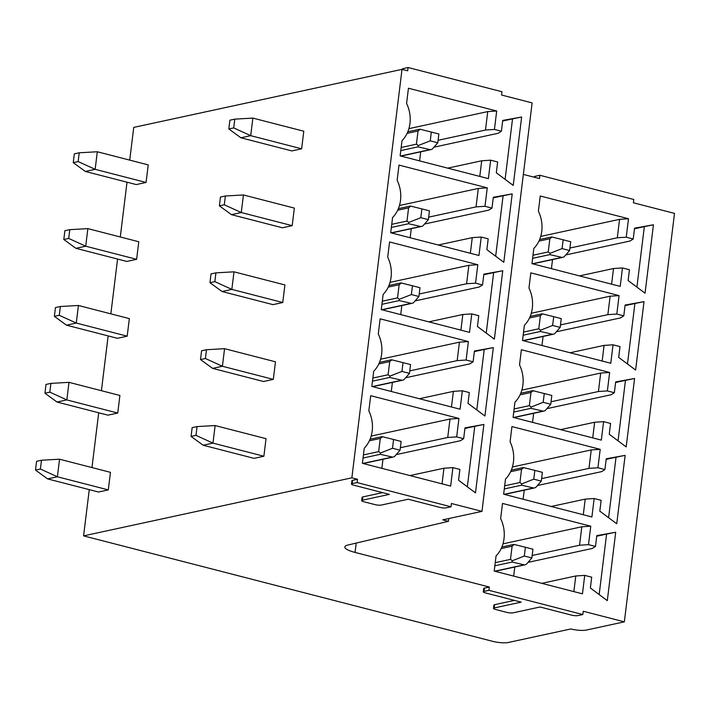 <?xml version="1.0" encoding="UTF-8"?>
<svg xmlns="http://www.w3.org/2000/svg" width="710" height="710" viewBox="0 0 710 710"><rect width="100%" height="100%" fill="white"/><g stroke="black" fill="none" stroke-linecap="round" stroke-linejoin="round"><path stroke-width="1.06" d="M488.924 590.329L582.83 614.541L577.931 615.606A4.526 0.967 -173 0 1 571.71 615.162L540.035 606.997L513.082 612.828A4.526 0.967 -173 0 1 506.86 612.384L495.544 609.464A4.526 0.967 -173 0 1 493.503 608.381A4.526 0.967 -173 0 1 494.222 607.964L521.175 602.133L485.347 592.894A4.526 0.967 -173 0 1 483.297 591.812A4.526 0.967 -173 0 1 484.025 591.394L488.924 590.329L489.332 587.037L355.062 552.424L356.216 543.079M352.204 483.634L357.112 482.578L451.019 506.789L446.12 507.845A4.526 0.967 -173 0 1 439.898 507.401L408.214 499.236L381.27 505.067A4.526 0.967 -173 0 1 375.049 504.624L363.733 501.713A4.526 0.967 -173 0 1 361.683 500.63A4.526 0.967 -173 0 1 362.411 500.204L389.355 494.373L353.527 485.134A4.526 0.967 -173 0 1 351.486 484.051A4.526 0.967 -173 0 1 352.204 483.634L352.613 480.342L357.512 479.277L351.858 477.821L402.011 69.358L133.737 127.401L129.726 160.123M582.83 614.541L583.238 611.248L624.347 621.845L674.5 213.382L633.391 202.785L633.799 199.492L539.884 175.281L539.485 178.574L523.341 174.411M512.407 466.985L591.244 449.927L600.198 449.332L511.945 426.577L510.082 441.762A30.574 25.462 -102.2 0 1 505.511 479.028L503.647 494.213L591.9 516.969L594.163 498.526L601.139 500.319L599.808 511.129L616.741 523.776L625.137 455.358L606.242 458.766L604.911 469.576L597.935 467.775L588.981 468.369L541.615 478.62M600.198 449.332L597.935 467.775M521.85 390.127L600.687 373.07L609.641 372.466L521.389 349.719L519.525 364.904A30.574 25.462 -102.2 0 1 514.945 402.171L513.082 417.356L601.334 440.111L603.598 421.66L610.573 423.462L609.251 434.271L626.176 446.909L634.58 378.501L615.677 381.9L614.354 392.719L607.37 390.917L598.423 391.512L551.049 401.762M609.641 372.466L607.37 390.917M531.284 313.261L610.121 296.203L619.076 295.608L530.823 272.853L528.959 288.038A30.574 25.462 -102.2 0 1 524.379 325.304L522.516 340.489L610.769 363.245L613.032 344.803L620.016 346.595L618.685 357.405L635.619 370.052L644.014 301.635L625.12 305.043L623.788 315.852L616.812 314.051L607.858 314.654L560.483 324.905M619.076 295.608L616.812 314.051M540.727 236.403L619.564 219.346L628.51 218.742L540.257 195.995L538.393 211.181A30.574 25.462 -102.2 0 1 533.822 248.447L531.959 263.632L620.212 286.387L622.475 267.936L629.45 269.738L628.119 280.548L645.053 293.195L653.448 224.777L634.554 228.185L633.222 238.995L626.247 237.193L617.292 237.788L569.926 248.038M628.51 218.742L626.247 237.193M502.973 543.851L581.809 526.784L590.764 526.19L502.511 503.434L500.648 518.62A30.574 25.462 -102.2 0 1 496.068 555.894L494.204 571.08L582.457 593.826L584.721 575.384L591.705 577.186L590.374 587.995L607.298 600.633L615.703 532.225L596.799 535.624L595.477 546.434L588.501 544.641L579.546 545.236L532.172 555.486M590.764 526.19L588.501 544.641M581.809 526.784L579.546 545.236M528.009 562.382L592.175 548.493L595.477 546.434M514.785 567.024L513.667 576.094M541.765 583.336L575.774 575.979L584.721 575.384M575.774 575.979L573.849 591.607M494.852 565.79L512.096 562.063L512.283 560.767L510.481 559.382L512.105 546.203L514.28 544.481L525.4 547.25L524.326 556.036L531.87 557.98L532.944 549.194L525.4 547.25M531.87 557.98L526.261 564.37L524.548 564.911L512.096 562.063M512.283 560.767L524.326 556.036M596.728 536.219L606.597 534.089L599.169 594.563M606.597 534.089L615.703 532.225M591.244 449.927L588.981 468.369M537.443 485.516L601.618 471.635L604.911 469.576M524.22 490.166L523.101 499.236M551.2 506.478L585.209 499.121L594.163 498.526M585.209 499.121L583.292 514.75M504.295 488.933L521.539 485.196L521.717 483.9L519.924 482.516L521.539 469.346L523.714 467.624L534.843 470.393L533.76 479.17L541.304 481.114L542.387 472.336L534.843 470.393M541.304 481.114L535.695 487.504L533.982 488.054L521.539 485.196M521.717 483.9L533.76 479.17M606.171 459.361L616.031 457.222L608.603 517.697M616.031 457.222L625.137 455.358M600.687 373.07L598.423 391.512M546.886 408.658L611.053 394.769L614.354 392.719M533.654 413.3L532.544 422.37M560.634 429.612L594.643 422.255L603.598 421.66M594.643 422.255L592.726 437.892M513.729 412.066L530.973 408.339L531.151 407.043L529.358 405.658L530.973 392.479L533.13 390.766M531.151 407.043L543.194 402.313L550.738 404.256L545.138 410.646L543.416 411.188L530.973 408.339M550.738 404.256L551.821 395.47L544.277 393.526L543.194 402.313M533.157 390.757L544.277 393.526M615.606 382.495L625.466 380.365L618.046 440.839M625.466 380.365L634.58 378.501M610.121 296.203L607.858 314.654M556.321 331.792L620.496 317.911L623.788 315.852M543.097 336.442L541.978 345.513M570.077 352.755L604.086 345.397L613.032 344.803M604.086 345.397L602.16 361.026M523.163 335.209L540.408 331.472L540.594 330.177L538.792 328.792L540.416 315.622L542.591 313.9L553.711 316.669L552.637 325.446L560.181 327.399L561.255 318.613L553.711 316.669M560.181 327.399L554.572 333.78L552.859 334.33L540.408 331.472M540.594 330.177L552.637 325.446M625.04 305.637L634.909 303.498L627.48 363.981M634.909 303.498L644.014 301.635M619.564 219.346L617.292 237.788M565.755 254.934L629.93 241.045L633.222 238.995M552.531 259.576L551.422 268.646M579.511 275.888L613.52 268.531L622.475 267.936M613.52 268.531L611.603 284.169M532.606 258.342L549.851 254.615L550.028 253.319L548.235 251.935L549.851 238.755L552.025 237.033L563.154 239.802L562.072 248.589L569.615 250.532L570.698 241.746L563.154 239.802M569.615 250.532L564.015 256.922L562.293 257.464L549.851 254.615M550.028 253.319L562.072 248.589M634.483 228.771L644.343 226.641L636.914 287.115M644.343 226.641L653.448 224.777M355.062 552.424A22.649 4.837 -173 0 1 344.838 547.011A22.649 4.837 -173 0 1 348.148 544.978L448.427 521.309L442.774 519.853L481.975 511.369L532.127 102.906L501.579 95.025L501.979 91.732L408.072 67.521L403.173 68.586A4.526 0.967 -173 0 0 402.446 69.003L402.392 69.456M408.072 67.521L407.664 70.814L402.011 69.358M534.204 177.216L534.266 176.763A4.526 0.967 -173 0 1 534.985 176.337L539.884 175.281M481.975 511.369L451.418 503.497L451.019 506.789M357.112 482.578L357.512 479.277M380.595 359.224L459.432 342.167L468.387 341.572L380.134 318.817L378.27 334.002A30.574 25.462 -102.2 0 1 373.691 371.277L371.827 386.462L460.08 409.208L462.343 390.766L469.319 392.568L467.997 403.378L484.921 416.016L493.326 347.607L474.422 351.006L473.1 361.816L466.124 360.023L457.169 360.618L409.794 370.868M468.387 341.572L466.124 360.023M390.03 282.367L468.866 265.309L477.821 264.715L389.568 241.959L387.704 257.144A30.574 25.462 -102.2 0 1 383.134 294.41L381.261 309.595L469.514 332.351L471.786 313.9L478.762 315.702L477.431 326.511L494.364 339.158L502.76 270.741L483.865 274.149L482.534 284.958L475.558 283.157L466.603 283.752L419.228 294.002M477.821 264.715L475.558 283.157M399.473 205.51L478.309 188.443L487.264 187.848L399.011 165.102L397.147 180.287A30.574 25.462 -102.2 0 1 392.568 217.553L390.704 232.738L478.957 255.493L481.22 237.042L488.196 238.844L486.874 249.654L503.798 262.292L512.203 193.883L493.299 197.282L491.977 208.101L484.992 206.299L476.046 206.894L428.671 217.145M487.264 187.848L484.992 206.299M408.907 128.643L487.743 111.585L496.698 110.991L408.445 88.235L406.582 103.42A30.574 25.462 -102.2 0 1 402.002 140.686L400.138 155.872L488.391 178.627L490.654 160.185L497.639 161.978L496.308 172.787L513.232 185.434L521.637 117.017L502.733 120.425L501.411 131.235L494.435 129.433L485.48 130.036L438.105 140.278M496.698 110.991L494.435 129.433M371.161 436.091L449.998 419.033L458.944 418.438L370.7 395.683L368.827 410.868A30.574 25.462 -102.2 0 1 364.257 448.134L362.393 463.319L450.646 486.075L452.909 467.624L459.885 469.425L458.553 480.235L475.487 492.882L483.892 424.465L464.988 427.873L463.657 438.682L456.681 436.881L447.726 437.475L400.36 447.726M458.944 418.438L456.681 436.881M449.998 419.033L447.726 437.475M396.189 454.622L460.364 440.733L463.657 438.682M382.965 459.272L381.856 468.334M409.945 475.585L443.954 468.218L452.909 467.624M443.954 468.218L442.037 483.856M363.041 458.039L380.285 454.302L380.462 453.007L378.67 451.622L380.285 438.443L382.442 436.739M380.462 453.007L392.506 448.276L400.049 450.22L394.449 456.61L392.728 457.151L380.285 454.302M400.049 450.22L401.132 441.442L393.589 439.49L392.506 448.276M382.459 436.721L393.589 439.49M464.917 428.458L474.777 426.328L467.349 486.803M474.777 426.328L483.892 424.465M459.432 342.167L457.169 360.618M405.632 377.755L469.798 363.875L473.1 361.816M392.399 382.406L391.29 391.476M419.388 398.718L453.388 391.361L462.343 390.766M453.388 391.361L451.471 406.99M372.475 381.172L389.719 377.445L389.905 376.149L388.104 374.765L389.719 361.585L391.876 359.872M389.905 376.149L401.949 371.419L409.492 373.362L403.883 379.752L402.171 380.294L389.719 377.445M409.492 373.362L410.566 364.576L403.023 362.632L401.949 371.419M391.902 359.863L403.023 362.632M474.351 351.601L484.22 349.462L476.792 409.945M484.22 349.462L493.326 347.607M468.866 265.309L466.603 283.752M415.066 300.898L479.241 287.009L482.534 284.958M401.842 305.548L400.724 314.619M428.822 321.861L462.831 314.503L471.786 313.9M462.831 314.503L460.914 330.132M381.918 304.315L399.162 300.578L399.339 299.283L397.538 297.898L399.162 284.719L401.336 283.006L412.466 285.775L411.383 294.552L418.927 296.496L420 287.719L412.466 285.775M418.927 296.496L413.318 302.886L411.605 303.427L399.162 300.578M399.339 299.283L411.383 294.552M483.794 274.734L493.654 272.605L486.226 333.079M493.654 272.605L502.76 270.741M478.309 188.443L476.046 206.894M424.5 224.04L488.675 210.151L491.977 208.101M411.276 228.682L410.167 237.752M438.256 244.994L472.265 237.637L481.22 237.042M472.265 237.637L470.348 253.266M391.352 227.448L408.596 223.721L408.774 222.425L406.981 221.041L408.596 207.861L410.753 206.148M408.774 222.425L420.817 217.695L428.361 219.638L422.761 226.029L421.039 226.57L408.596 223.721M428.361 219.638L429.443 210.852L421.9 208.909L420.817 217.695M410.779 206.14L421.9 208.909M493.228 197.877L503.088 195.747L495.669 256.221M503.088 195.747L512.203 193.883M487.743 111.585L485.48 130.036M433.943 147.174L498.109 133.294L501.411 131.235M420.719 151.825L419.601 160.895M447.699 168.137L481.708 160.779L490.654 160.185M481.708 160.779L479.782 176.408M400.786 150.591L418.03 146.855L418.217 145.559L416.415 144.174L418.039 131.004L420.187 129.291M418.217 145.559L430.26 140.828L437.804 142.781L432.195 149.162L430.482 149.712L418.03 146.855M437.804 142.781L438.878 133.995L431.334 132.051L430.26 140.828M420.214 129.282L431.334 132.051M502.662 121.02L512.531 118.881L505.103 179.355M512.531 118.881L521.637 117.017M448.427 521.309L448.764 518.557M483.297 591.812L483.705 588.519A4.526 0.967 7 0 1 484.424 588.102L489.332 587.037M493.503 608.381L493.903 605.089A4.526 0.967 7 0 1 494.63 604.672L514.413 600.385M351.858 477.821L83.585 535.872L492.793 641.37A11.324 2.414 -173 0 0 508.342 642.479L570.822 628.962A11.324 2.414 -173 0 0 586.371 630.063L624.347 621.845M351.486 484.051L351.885 480.759A4.526 0.967 7 0 1 352.613 480.342M361.683 500.63L362.091 497.328A4.526 0.967 7 0 1 362.81 496.911L382.601 492.634M83.585 535.872L89.265 489.643M91.972 467.57L98.699 412.776M101.415 390.704L108.142 335.919M110.849 313.847L117.576 259.052M120.283 236.98L127.01 182.195M203.166 445.232L254.082 458.358L263.88 456.237L266.037 438.673L215.121 425.547L197.052 426.577L192.153 427.642L191.07 436.419L203.166 445.232L212.964 443.111L215.121 425.547M35.5 470.082L47.597 478.895L98.512 492.021L108.311 489.9L110.467 472.336L59.551 459.21L41.482 460.24L36.583 461.305L35.5 470.082L40.399 469.026L41.482 460.24M212.601 368.375L263.517 381.501L273.314 379.38L275.48 361.807L224.564 348.681L206.486 349.719L201.587 350.775L200.504 359.562L212.601 368.375L222.407 366.253L224.564 348.681M44.934 393.225L57.031 402.037L107.947 415.164L117.745 413.042L119.91 395.47L68.994 382.344L50.916 383.382L46.017 384.438L44.934 393.225L49.833 392.16L50.916 383.382M222.044 291.508L272.959 304.634L282.757 302.522L284.914 284.95L233.998 271.823L215.92 272.853L211.021 273.918L209.947 282.704L222.044 291.508L231.842 289.387L233.998 271.823M54.377 316.358L66.474 325.171L117.39 338.297L127.188 336.176L129.344 318.613L78.428 305.486L60.35 306.516L55.451 307.581L54.377 316.358L59.276 315.302L60.35 306.516M231.478 214.651L282.394 227.777L292.192 225.656L294.348 208.092L243.432 194.957L225.363 195.995L220.464 197.052L219.381 205.838L231.478 214.651L241.276 212.53L243.432 194.957M63.811 239.501L75.908 248.314L126.824 261.44L136.622 259.319L138.778 241.746L87.862 228.62L69.793 229.658L64.894 230.714L63.811 239.501L68.71 238.436L69.793 229.658M240.921 137.784L291.828 150.919L301.635 148.798L303.791 131.226L252.875 118.1L234.797 119.129L229.898 120.194L228.824 128.98L240.921 137.784L250.719 135.672L252.875 118.1M73.245 162.643L85.342 171.447L136.258 184.573L146.065 182.461L148.221 164.889L97.305 151.762L79.227 152.792L74.328 153.857L73.245 162.643L78.153 161.578L79.227 152.792M191.07 436.419L195.969 435.363L212.964 443.111L263.88 456.237M195.969 435.363L197.052 426.577M40.399 469.026L57.395 476.774L59.551 459.21M47.597 478.895L57.395 476.774L108.311 489.9M200.504 359.562L205.412 358.506L222.407 366.253L273.314 379.38M205.412 358.506L206.486 349.719M49.833 392.16L66.838 399.916L68.994 382.344M57.031 402.037L66.838 399.916L117.745 413.042M209.947 282.704L214.846 281.639L231.842 289.387L282.757 302.522M214.846 281.639L215.92 272.853M59.276 315.302L76.272 323.05L78.428 305.486M66.474 325.171L76.272 323.05L127.188 336.176M219.381 205.838L224.28 204.782L241.276 212.53L292.192 225.656M224.28 204.782L225.363 195.995M68.71 238.436L85.706 246.192L87.862 228.62M75.908 248.314L85.706 246.192L136.622 259.319M228.824 128.98L233.723 127.915L250.719 135.672L301.635 148.798M233.723 127.915L234.797 119.129M78.153 161.578L95.149 169.326L97.305 151.762M85.342 171.447L95.149 169.326L146.065 182.461M495.234 562.675L510.481 559.382M494.675 571.195L523.412 564.982M501.189 548.564L512.105 546.203M504.677 485.817L519.924 482.516M504.109 494.337L532.855 488.116M510.623 471.706L521.539 469.346M514.111 408.951L529.358 405.658M513.552 417.471L542.289 411.259M520.057 394.84L530.973 392.479M523.554 332.094L538.792 328.792M522.986 340.614L551.723 334.392M529.5 317.982L540.416 315.622M532.988 255.236L548.235 251.935M532.42 263.747L561.166 257.535M538.934 241.116L549.851 238.755M534.985 176.337L534.861 177.385M363.422 454.924L378.67 451.622M362.854 463.444L391.601 457.222M369.369 440.803L380.285 438.443M372.856 378.057L388.104 374.765M372.297 386.577L401.035 380.356M378.812 363.946L389.719 361.585M382.299 301.2L397.538 297.898M381.731 309.72L410.469 303.498M388.246 287.089L399.162 284.719M391.734 224.333L406.981 221.041M391.166 232.853L419.912 226.641M397.68 210.222L408.596 207.861M401.168 147.476L416.415 144.174M400.609 155.996L429.346 149.774M407.123 133.365L418.039 131.004M484.025 591.394L484.424 588.102M494.222 607.964L494.63 604.672M362.411 500.204L362.81 496.911M403.173 68.586L403.04 69.624M495.047 571.293L524.548 564.911M501.881 546.993L513.889 544.392M504.49 494.435L533.982 488.054M511.324 470.127L523.332 467.535M513.925 417.569L543.416 411.188M520.758 393.269L532.766 390.669M523.368 340.711L552.859 334.33M530.192 316.403L542.2 313.811M532.802 263.845L562.293 257.464M539.635 239.545L551.643 236.945M363.236 463.541L392.728 457.16M370.07 439.233L382.078 436.632M372.67 386.675L402.171 380.294M379.504 362.375L391.512 359.775M382.113 309.817L411.605 303.436M388.938 285.509L400.946 282.908M391.547 232.951L421.039 226.57M398.381 208.651L410.389 206.051M400.981 156.093L430.482 149.712M407.815 131.785L419.823 129.193"/></g></svg>
